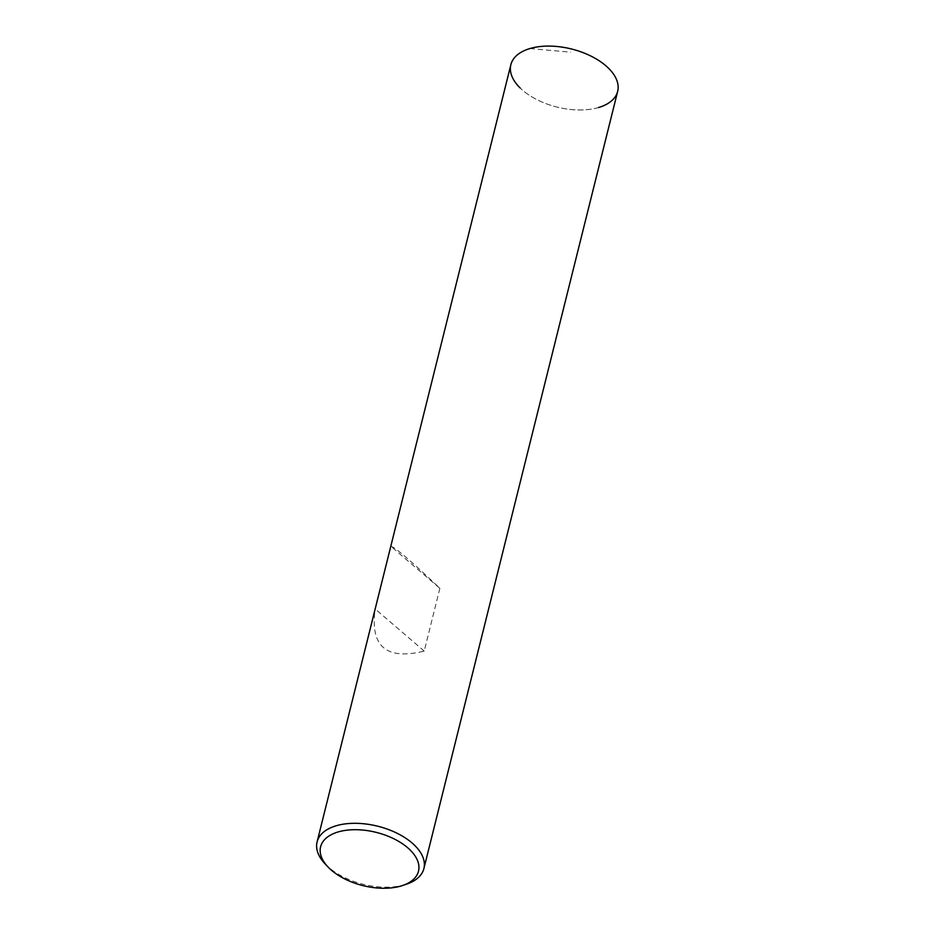 <?xml version="1.0" encoding="UTF-8"?>
<svg xmlns="http://www.w3.org/2000/svg" width="935" height="935" viewBox="0 0 935 935"><rect width="100%" height="100%" fill="white"/><g stroke="black" fill="none" stroke-linecap="round" stroke-linejoin="round"><path stroke-width="0.7" stroke-dasharray="4.67 3.51" d="M510.861 64.714A55.036 29.92 14 0 0 538.081 100.232A55.036 29.92 14 0 0 598.599 107.513A55.036 29.92 -166 0 0 617.673 91.349M325.111 863.905A55.036 29.92 14 0 0 404.82 884.72A55.036 29.92 -166 0 0 406.48 884.194M439.871 588.337L424.221 651.087C386.284 660.461 369.933 646.424 375.192 608.989L390.83 546.239C394.734 546.952 411.084 560.977 439.871 588.337L390.83 546.239M424.221 651.087L375.192 608.989M598.599 107.513A55.036 29.92 14 0 1 520.117 87.948M529.935 48.55L570.712 52.185"/><path stroke-width="1.4" d="M617.673 91.349A55.036 29.92 -166 0 0 590.452 55.843A55.036 29.92 -166 0 0 529.935 48.55A55.036 29.92 14 0 0 510.861 64.714L317.082 841.932A55.036 29.92 14 0 1 336.156 825.769A55.036 29.92 -166 0 1 396.674 833.05A55.036 29.92 -166 0 1 423.894 868.557L617.673 91.349M402.553 885.515A50.455 27.431 -166 0 0 406.994 847.157A50.455 27.431 -166 0 0 338.084 831.963A50.455 27.431 14 0 0 327.963 866.92A50.455 27.431 14 0 0 401.022 886.006A50.455 27.431 -166 0 0 402.553 885.515L406.48 884.194A55.036 29.92 -166 0 0 423.894 868.557M327.963 866.92L325.111 863.905A55.036 29.92 14 0 1 317.082 841.932M598.599 107.513A55.036 29.92 -166 0 0 605.81 65.731A55.036 29.92 -166 0 0 529.935 48.55A55.036 29.92 14 0 0 520.117 87.948"/></g></svg>
